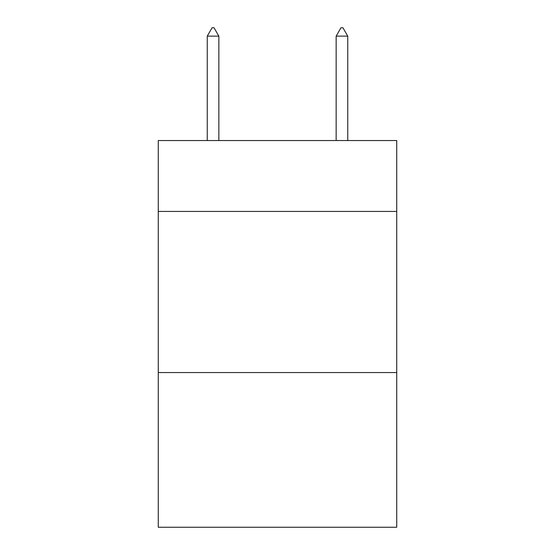 <?xml version="1.0" encoding="UTF-8"?>
<svg xmlns="http://www.w3.org/2000/svg" width="555" height="555" viewBox="0 0 555 555"><rect width="100%" height="100%" fill="white"/><g stroke="black" fill="none" stroke-linecap="round" stroke-linejoin="round"><path stroke-width="0.83" d="M396.735 211.434L396.735 140.54L158.265 140.54L158.265 211.434L396.735 211.434L396.735 527.25L158.265 527.25L158.265 211.434M396.735 372.565L158.265 372.565M218.85 36.13L214.015 27.75L212.079 27.75L207.251 36.13L218.85 36.13L218.85 140.54M207.251 36.13L207.251 140.54M340.985 27.75L342.921 27.75L347.749 36.13L336.15 36.13L340.985 27.75M347.749 140.54L347.749 36.13M336.15 140.54L336.15 36.13"/></g></svg>
